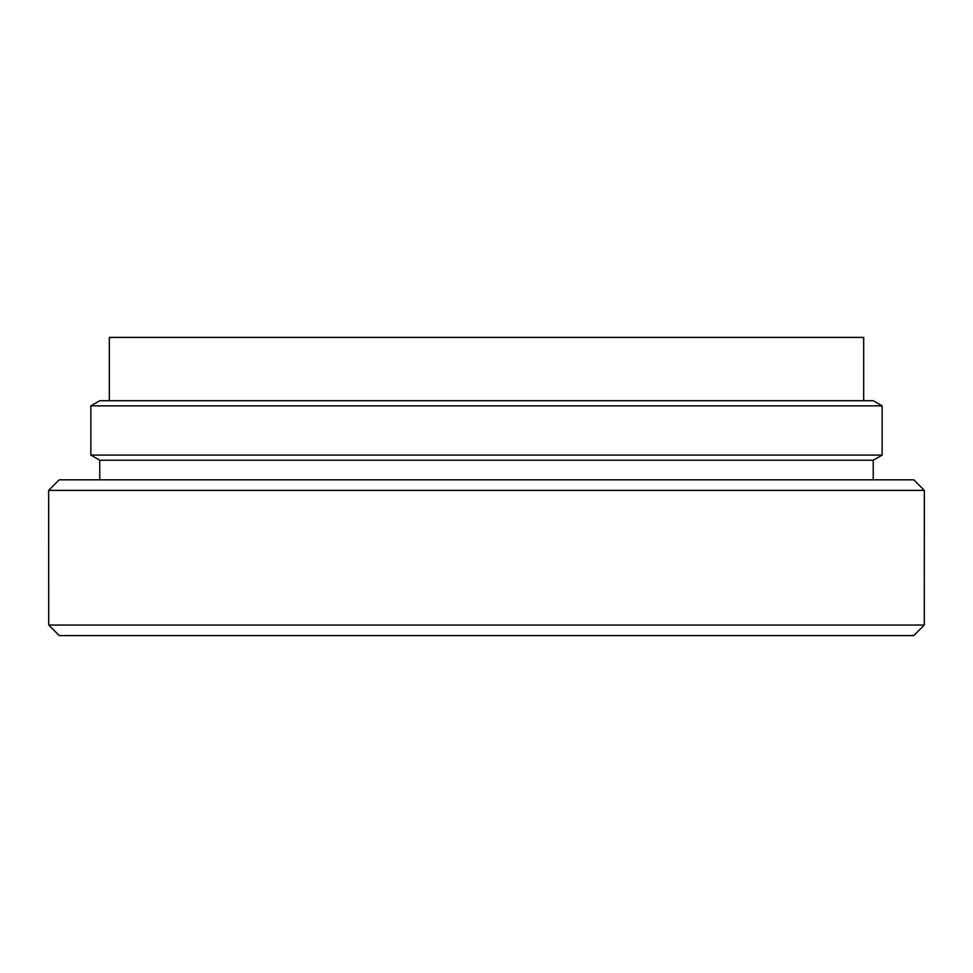 <?xml version="1.0" encoding="UTF-8"?>
<svg xmlns="http://www.w3.org/2000/svg" width="973" height="973" viewBox="0 0 973 973"><rect width="100%" height="100%" fill="white"/><g stroke="black" fill="none" stroke-linecap="round" stroke-linejoin="round"><path stroke-width="1.46" d="M59.268 635.6L48.723 625.055L59.268 635.6L913.732 635.6L924.277 625.055L913.732 635.6M48.65 490.38L48.723 625.055L924.277 625.055L924.35 490.38L48.65 490.38L59.195 479.835L913.805 479.835L924.35 490.38M99.769 479.835L99.769 460.241L873.231 460.241L882.146 455.084L882.146 405.85L90.854 405.85L90.854 455.084L882.146 455.084M99.769 460.241L90.854 455.084M90.854 405.85L99.769 400.706L873.231 400.706L882.146 405.85M109.317 400.706L109.317 337.4L863.683 337.4L863.683 400.706M873.231 479.835L873.231 460.241"/></g></svg>
